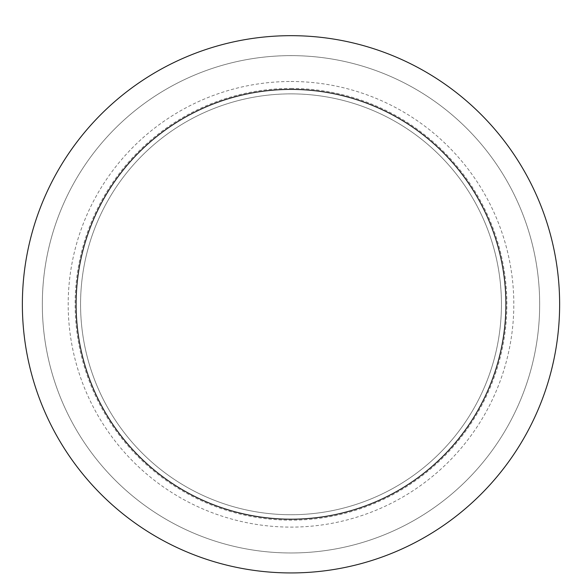 <?xml version="1.0" encoding="UTF-8"?>
<svg xmlns="http://www.w3.org/2000/svg" width="582" height="582" viewBox="0 0 582 582"><rect width="100%" height="100%" fill="white"/><g stroke="black" fill="none" stroke-linecap="round" stroke-linejoin="round"><path stroke-width="0.44" stroke-dasharray="2.91 2.18" d="M291 55.632A248.667 248.667 0 0 1 506.355 428.636A248.667 248.667 0 0 1 75.645 428.636A248.667 248.667 0 0 1 291 55.632A248.667 248.667 0 0 1 506.355 428.636A248.667 248.667 0 0 1 75.645 428.636A248.667 248.667 0 0 1 291 55.632A248.667 248.667 0 0 1 506.355 428.636A248.667 248.667 0 0 1 75.645 428.636A248.667 248.667 0 0 1 291 55.632M291 93.869A210.429 210.429 0 0 1 473.239 409.517A210.429 210.429 0 0 1 108.761 409.517A210.429 210.429 0 0 1 291 93.869A210.429 210.429 0 0 1 473.239 409.517A210.429 210.429 0 0 1 108.761 409.517A210.429 210.429 0 0 1 291 93.869M291 35.669A268.637 268.637 0 0 1 523.647 438.617A268.637 268.637 0 0 1 58.353 438.617A268.637 268.637 0 0 1 291 35.669M291 81.487A222.819 222.819 0 0 1 483.962 415.708A222.819 222.819 0 0 1 98.038 415.708A222.819 222.819 0 0 1 291 81.487M291 88.428A215.871 215.871 0 0 1 477.953 412.238A215.871 215.871 0 0 1 104.047 412.238A215.871 215.871 0 0 1 291 88.428"/><path stroke-width="0.87" d="M291 35.669A268.637 268.637 0 0 1 523.647 438.617A268.637 268.637 0 0 1 58.353 438.617A268.637 268.637 0 0 1 291 35.669M291 89.395A214.911 214.911 0 0 1 477.116 411.758A214.911 214.911 0 0 1 104.884 411.758A214.911 214.911 0 0 1 291 89.395"/></g></svg>
